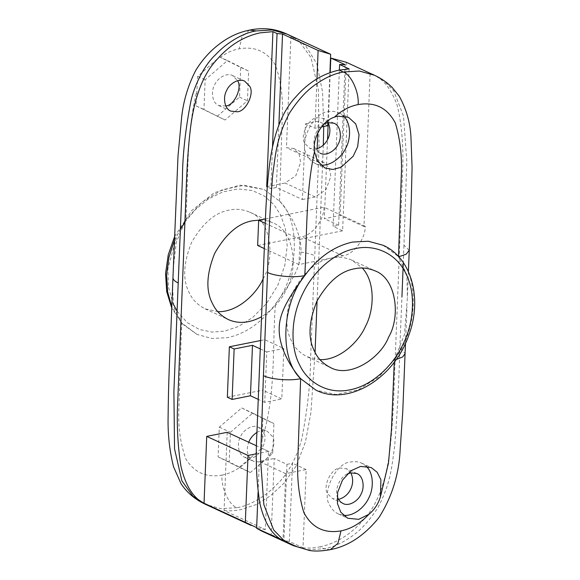 <?xml version="1.0" encoding="UTF-8"?>
<svg xmlns="http://www.w3.org/2000/svg" width="580" height="580" viewBox="0 0 580 580"><rect width="100%" height="100%" fill="white"/><g stroke="black" fill="none" stroke-linecap="round" stroke-linejoin="round"><path stroke-width="0.43" stroke-dasharray="2.9 2.17" d="M172.572 287.47L173.703 307.016L181.663 322.886L197.099 334.457L211.888 338.474L227.548 337.654C246.007 333.565 261.95 322.4 275.384 304.145C286.165 288.949 300.491 270.606 300.94 252.112C302.093 233.987 289.326 211.831 279.517 201.064L264.089 189.5L244.224 185.23L222.227 189.776L201.804 202.347L185.796 219.813L176.276 242.273L173.369 267.583M263.081 278.9C275.181 259.188 271.687 220.219 249.741 212.186C242.774 209.279 236.002 208.568 229.441 210.061C215.224 212.352 202.572 223.227 191.48 242.672C183.178 263.508 182.504 280.321 189.45 293.125C192.545 299.831 197.765 305.065 205.102 308.836L217.841 311.67M217.167 116.341L239.525 97.135L240.714 67.425L219.566 56.927L197.722 76.371L196.004 105.835L225.105 120.009L247.464 100.804L248.661 71.094L227.498 60.588L205.139 79.793L203.942 109.504L225.105 120.009M196.004 105.835L203.942 109.504M239.525 97.135L247.464 100.804M240.714 67.425L248.661 71.094M197.722 76.371L205.139 79.793M219.566 56.927L227.498 60.588M225.859 106.01L218.754 105.546C212.026 103.081 210.852 91.176 214.535 85.035C217 78.546 226.454 72.181 232.587 75.581L237.554 80.692M262.82 418.455L241.657 407.95L219.298 427.155L218.109 456.866L239.272 467.371L261.827 448.253L262.82 418.455L273.934 423.588L252.771 413.09L230.419 432.296L229.223 462.006L250.386 472.504L272.745 453.299L273.934 423.588M261.827 448.253L272.745 453.299M241.657 407.95L252.771 413.09M239.272 467.371L250.386 472.504M218.109 456.866L229.223 462.006M219.298 427.155L230.419 432.296M250.973 457.932L244.68 457.272C237.952 454.814 236.785 442.91 240.461 436.762C242.933 430.28 252.387 423.915 258.52 427.308L263.371 432.18C268.83 439.125 259.724 458.048 250.973 457.932M227.2 432.296L224.061 510.501L265.357 529.583L268.496 451.378L256.548 445.853M265.357 529.583L256.657 527.626M268.496 451.378L256.433 453.785M256.911 432.404C260.681 430.316 264.183 429.99 267.409 431.418L272.267 436.29C277.726 443.236 268.62 462.151 259.869 462.042L253.576 461.383C247.356 457.033 245.746 450.66 248.748 442.25M224.061 510.501C229.071 511.147 234.726 510.842 241.026 509.595L256.846 504.346L270.555 495.668L283.83 483.387L296.177 466.045L305.377 442.141L310.894 412.8L315.063 352.364M323.321 145.123L317.079 300.81M323.72 126.505L322.552 92.002L316.825 63.807L305.667 45.805L291.646 36.235M290.95 35.916L286.462 147.704L293.567 148.444L299.091 154.062L300.679 162.371L295.807 175.733L285.041 183.019L315.215 196.961L325.982 189.674L330.861 176.32L329.273 168.004L323.742 162.393L316.637 161.646L286.462 147.704M321.508 126.947L314.983 128.252L305.457 123.844L302.419 199.52L276.37 187.485L270.824 188.594L266.691 186.688L285.041 183.019M259.637 220.059C264.089 219.994 268.518 220.944 272.926 222.901C294.625 230.84 298.395 269.243 286.542 289.058C281.575 300.114 273.231 309.35 261.507 316.767M260.558 340.547L264.785 339.706L283.837 348.507L281.815 398.96L262.755 390.151L264.785 339.706M227.345 397.235L262.755 390.151M305.457 123.844L318.253 121.285L327.787 125.693M302.419 199.52L315.215 196.961M316.637 161.646L317.151 148.77M317.789 132.943L318.253 121.285M327.91 122.583L329.918 72.616M316.97 78.865L314.983 128.252M276.37 187.485L278.886 124.845M272.484 147.219L270.824 188.594M260.231 348.899L266.771 351.922L264.748 402.375L281.815 398.96M266.771 351.922L283.837 348.507M264.748 402.375L258.231 399.359M396.191 359.498L394.357 359.904L378.349 377.363L357.925 389.934L335.936 394.48L316.071 390.209M383.061 245.253L398.707 256.781M394.357 359.904L404.47 334.609L407.399 297.438L406.863 274.811L398.496 256.817C419.898 276.595 417.701 331.18 394.357 359.904L394.262 362.145M320.588 165.01L315.469 163.618C311.612 161.639 308.872 158.884 307.248 155.368C297.997 143.608 313.425 111.57 328.244 111.759C331.688 110.976 335.24 111.346 338.901 112.875L343.295 115.877M324.126 123.946C315.861 127.332 311.308 142.847 315.411 148.357L320.262 153.229L309.771 148.379M343.345 515.272L338.22 513.88C334.363 511.901 331.622 509.146 329.998 505.629C320.747 493.87 336.175 461.832 350.994 462.021C354.445 461.238 357.99 461.608 361.652 463.137L366.052 466.139M347.253 474.012C340.366 476.637 334.718 489.099 337.161 495.857M262.493 531.447L271.193 534.557L297.555 546.744L283.895 540.429L286.955 464.348L274.246 458.476L271.193 534.557M297.555 546.744L303.014 547.759C308.024 548.404 313.678 548.1 319.979 546.86L324.111 548.767L330.027 549.695M350.82 472.816L346.369 468.684L340.076 468.024C331.325 467.908 322.219 486.83 327.678 493.776L332.536 498.648L338.56 499.351M328.07 122.554L323.618 118.421L317.325 117.762C308.575 117.646 299.461 136.568 304.928 143.506L309.778 148.379L315.81 149.089M349.124 68.911L342.62 230.804L333.094 226.403L339.373 70.064M342.62 230.804L299.954 239.337L298.946 264.56L342.889 255.773C353.401 254.794 365.69 238.569 365.233 226.28L363.957 226.541L370.113 73.269C381.495 76.908 390.456 87.362 396.981 104.625C401.991 124.453 403.818 148.023 402.469 175.334L394.908 365.915C394.081 383.032 393.689 416.549 390.057 448.384C386.302 481.393 377.326 505.354 363.138 520.253C350.675 534.514 336.291 543.38 319.979 546.86M363.957 226.541L340.134 215.528L324.343 218.689L327.526 139.555M346.289 62.263L340.134 215.528M345.093 64.656L338.64 225.294L333.094 226.403M328.2 122.779L330.216 72.514M338.64 225.294L324.343 218.689M286.955 464.348L292.501 463.239L289.355 541.445L303.014 547.759L306.16 469.553L285.679 473.65L282.996 540.495M285.679 473.65L259.311 461.462L274.246 458.476M258.078 492.152L259.311 461.462M289.355 541.445L283.895 540.429M306.16 469.553L292.501 463.239M319.979 359.644L307.248 356.816C299.904 353.039 294.691 347.804 291.595 341.098C284.642 328.302 285.324 311.482 293.618 290.652C304.71 271.201 317.369 260.333 331.579 258.035C338.147 256.541 344.911 257.252 351.879 260.159L362.319 268.04M299.954 239.337L265.263 223.307M298.946 264.56L264.299 248.552M365.233 226.28L323.945 207.198C324.394 219.487 312.105 235.705 301.593 236.691L257.65 245.478M265.452 218.899L323.945 207.198M177.125 311.228L187.18 322.567L199.339 329.476L212.193 332.079L224.576 331.137L238.264 326.555L252.757 317.419L266.532 303.449L277.726 285.476L284.809 265.473L287.209 245.855L285.411 228.629L280.56 214.846L273.97 204.696L264.552 196.163L252.373 190.537L238.097 188.92L222.894 191.886L208.206 199.143L195.3 209.685L184.933 222.111M180.699 228.759L177.103 235.538L167.953 268.279L168.352 286.542L173.101 303.681M300.94 252.112C306.581 252.865 311.177 254.047 314.737 255.664L310.532 359.883C310.401 382.771 307.654 408.182 302.303 436.102C299.889 449.224 290.464 471.743 277.414 483.894C267.242 495.015 250.647 505.615 236.901 507.688C228.999 505.187 220.82 487.28 222.031 475.129C206.219 477.869 194.148 472.461 185.81 458.911C180.518 444.077 178.183 427.808 178.821 410.118L181.649 322.893L171.832 306.9M174.522 240.026L185.796 219.813C188.435 177.676 186.071 135.14 196.562 92.061M279.524 201.064C300.918 220.842 298.722 275.42 275.384 304.145C272.18 348.798 276.203 394.364 261.964 439.836M279.531 201.057L282.366 113.832C282.996 96.142 280.669 79.88 275.369 65.047C267.039 51.489 254.961 46.088 239.149 48.829C232.638 49.989 226.381 52.823 220.386 57.333M222.031 475.129C232.906 472.852 242.737 466.755 251.524 456.844M236.901 507.688L220.77 508.674L205.82 504.477M287.165 34.176L300.085 42.521L311.039 57.724L318.406 89.74L319.043 147.044L314.737 255.664M249.48 30.145L242.085 36.605L239.149 48.829M293.096 545.591L308.024 549.767L324.111 548.767C332.398 547.332 340.953 543.649 349.762 537.703C359.651 531.389 369.01 521.405 377.841 507.739C391.37 482.226 392 464.254 394.639 446.411C397.373 412.134 399.098 379.45 399.809 348.355L405.065 353.488M399.809 348.355L401.947 296.743M409.212 250.299L403.948 245.159L406.826 161.566L403.513 116.188L393.74 90.871L384.236 81.091L373.803 74.98M403.238 263.69L403.948 245.159M342.889 255.773L301.593 236.691M197.099 334.457L182.338 323.879L171.789 308.139M174.667 236.43L191.56 210.707L214.361 192.676L239.794 185.143L264.089 189.5M244.68 457.272L253.576 461.383M258.52 427.315L267.416 431.426M218.747 105.538L230.818 111.121M232.594 75.581L244.666 81.164M205.081 308.828L228.274 319.544M249.741 212.193L272.933 222.908M293.567 148.444L323.742 162.393M338.901 112.875L348.428 117.276M315.455 163.611L324.981 168.012M361.652 463.137L371.185 467.545M338.205 513.873L347.739 518.281M405.5 343.258L407.015 306.776M408.392 271.621L407.392 297.438M292.987 545.541L292.625 545.374M343.012 503.483L332.529 498.64M356.852 473.526L346.369 468.684M334.102 123.264L323.618 118.421M351.886 260.166L375.072 270.882M307.226 356.801L330.411 367.517"/><path stroke-width="0.87" d="M173.369 267.583L172.572 287.47M217.841 311.67C236.647 312.468 256.063 294.807 263.081 278.9M237.554 80.692C242.505 87.428 234.472 105.27 225.859 106.01M245.333 522.319L204.037 503.23L206.726 436.385L248.015 455.474L245.333 522.319L256.657 527.626M256.548 445.853L227.2 432.296L206.726 436.385M256.433 453.785L248.015 455.474M248.748 442.25C250.161 438.371 252.88 435.087 256.911 432.404M237.111 111.781L230.825 111.121C224.097 108.656 222.923 96.751 226.599 90.611C229.071 84.129 238.525 77.756 244.658 81.156L249.509 86.028C254.975 92.974 245.869 111.889 237.111 111.781M317.079 300.81L315.063 352.364M323.321 145.123L323.72 126.505M291.646 36.235L330.651 54.266L318.108 50.467L316.97 78.865M267.264 186.948L266.691 186.688L272.919 31.646L260.173 32.85C243.868 36.33 229.484 45.197 217.021 59.457C202.826 74.356 193.858 98.317 190.102 131.326C186.47 163.161 186.079 196.678 185.252 213.795L177.893 397.162C176.508 422.458 177.56 445.65 181.04 466.733C185.651 485.895 193.314 498.06 204.037 503.23M261.507 316.767C249.545 323.161 238.474 324.089 228.295 319.551C220.951 315.781 215.731 310.546 212.643 303.84C205.69 291.037 206.364 274.224 214.665 253.387C225.758 233.943 238.416 223.075 252.626 220.777L259.637 220.059M229.368 346.782L227.345 397.235L232.109 399.439L234.131 348.986L229.368 346.782L260.558 340.547M327.91 122.583L327.787 125.693L321.508 126.947M317.151 148.77L317.789 132.943M329.918 72.616L330.651 54.266M278.886 124.845L282.532 34.031L318.108 50.467M272.919 31.646L277.051 33.553L272.484 147.219M282.532 34.031L277.051 33.553M258.231 399.359L250.451 395.77L252.481 345.317L260.231 348.899M252.481 345.317L234.131 348.986M250.451 395.77L232.109 399.439M330.216 72.514L330.796 58.051L346.289 62.263L374.383 75.24L359.339 71.014L343.258 72.022C334.972 73.45 326.417 77.14 317.608 83.085C307.719 89.392 298.359 99.383 289.529 113.042C276 138.555 275.369 156.535 272.738 174.377C269.997 208.648 268.272 241.338 267.568 272.433C274.47 276.254 294.937 277.972 304.775 275.565C318.21 257.31 334.152 246.145 352.604 242.056L368.271 241.237L383.061 245.253C411.481 257.614 422.602 298.787 408.798 335.182C394.371 378.211 348.45 406.442 316.071 390.209L300.636 378.646C290.79 381.111 270.324 379.45 263.421 375.63L260.543 459.215L263.856 504.6L273.637 529.917L283.134 539.697L293.096 545.591L309.539 550.5C315.07 551.442 322.009 551.152 330.346 549.637L337.966 543.3L341.004 530.881C324.213 533.767 311.822 527.64 303.833 512.502C298.983 496.465 296.967 479.16 297.786 460.578L300.636 378.646C290.957 367.676 278.306 346.891 279.219 327.599C279.531 309.495 293.988 290.674 304.775 275.565C281.43 304.282 279.241 358.868 300.636 378.646M354.771 268.75C361.333 267.257 368.104 267.967 375.072 270.875C396.763 278.813 400.541 317.224 388.68 337.038C380.712 357.947 350.219 378.493 330.433 367.531C323.096 363.754 317.876 358.52 314.781 351.813C307.835 339.017 308.509 322.197 316.81 301.368C327.903 281.916 340.554 271.048 354.771 268.75M343.295 115.877C351.328 122.931 350.885 138.867 346.043 147.61C342.294 156.542 330.89 166.467 320.588 165.01M337.77 116.159L348.428 117.276L355.7 123.837L359.056 134.778L357.664 146.631L353.213 156.194L341.091 167.265L332.869 169.483L324.981 168.012L317.463 161.037L314.476 151.757C312.294 138.011 322.11 121.155 334.457 117.109L337.77 116.159M320.254 153.221L320.254 153.221C326.395 156.622 335.849 150.256 338.321 143.775C341.997 137.627 340.822 125.722 334.102 123.264L327.809 122.605L324.126 123.946M366.052 466.139C374.086 473.193 373.636 489.128 368.8 497.872C365.052 506.804 353.64 516.736 343.345 515.272M360.528 466.421L371.185 467.545L377.159 472.265L380.908 479.754L380.436 496.828C378.211 503.991 374.368 509.813 368.923 514.286L358.774 519.317L347.739 518.281L340.764 512.183L337.458 503.592L337.647 492.384L342.483 480.102L351.118 470.685L360.528 466.421M337.161 495.857C337.915 499.278 339.873 501.823 343.012 503.491C349.145 506.891 358.599 500.518 361.072 494.037C364.748 487.896 363.58 475.984 356.852 473.526L350.559 472.867L347.253 474.012M339.373 70.064L339.597 64.503L349.124 68.911L339.133 70.108C322.821 73.587 308.437 82.454 295.974 96.715C281.786 111.614 272.81 135.575 269.055 168.584C265.423 200.419 265.031 233.936 264.204 251.053L256.846 434.427C255.461 459.723 256.512 482.908 260 503.991C264.603 523.153 272.267 535.318 282.996 540.495L256.628 528.308L261.413 530.932L292.987 545.541M338.56 499.351C349.726 496.56 355.924 483.278 350.82 472.816M315.81 149.089C326.968 146.298 333.174 133.008 328.07 122.554M330.796 58.051L345.093 64.656L339.597 64.503M327.526 139.555L328.2 122.779M256.628 528.308L258.078 492.152M362.319 268.04C375.738 282.395 374.078 310.481 365.494 326.322C358.607 342.36 339.032 360.455 319.979 359.644M265.263 223.307L258.665 220.255L265.452 218.899M264.299 248.552L257.65 245.478L258.665 220.255M184.933 222.111L180.699 228.759M173.101 303.681L177.125 311.228M171.832 306.9L167.606 291.827L166.59 274.775L169.005 257.049L174.522 240.026M251.198 525.458L205.777 504.462L192.864 496.117L181.91 480.907L174.544 448.898L173.899 391.587L178.205 282.967C174.732 281.336 172.978 279.582 172.941 277.711M178.205 282.967L182.41 178.756C182.548 155.861 185.288 130.457 190.639 102.529C193.053 89.407 202.485 66.889 215.528 54.745C225.7 43.616 242.295 33.017 256.048 30.943L272.18 29.964L287.136 34.162C281.111 31.349 274.993 29.623 268.779 29C262.341 28.377 256.019 28.739 249.813 30.073L249.48 30.145M256.048 30.943L249.813 30.073C242.048 31.537 234.559 34.387 227.367 38.621C214.549 46.356 204.037 56.905 195.815 70.267C188.181 85.108 183.476 100.637 181.692 116.87L178.009 156.027L173.144 272.904M355.583 248.573C372.541 244.499 395.313 251.444 405.891 273.543C417.02 295.155 412.706 325.373 403.057 344.172C394.378 363.442 373.542 385.468 349.907 389.833C326.243 394.929 306.856 380.951 299.599 364.856C291.312 349.653 289.369 320.689 302.434 294.234C314.969 267.518 338.676 251.278 355.583 248.573M304.775 275.565C307.183 234.494 305.435 193.568 314.476 151.757M334.457 117.109C341.808 110.352 349.696 106.176 358.128 104.581C374.926 101.696 387.317 107.822 395.299 122.96C400.149 138.997 402.165 156.31 401.346 174.885L398.496 256.817M394.262 362.145L391.471 429.229L388.477 463.058L380.436 496.828M368.923 514.286C360.506 523.269 351.204 528.8 341.004 530.881M330.027 549.695L330.346 549.637C348.145 546.295 364.32 535.644 378.856 517.686C392.044 496.951 399.156 473.998 400.185 448.84L402.752 411.735L405.058 353.684L402.534 357.055L396.191 359.498M405.065 353.488L405.5 343.258M339.133 70.108L343.258 72.022C351.161 74.523 359.339 92.43 358.128 104.581M398.707 256.781L406.159 254.228L409.212 250.299M401.947 296.743L403.238 263.69M267.568 272.433L263.421 375.63M171.789 308.139L166.735 291.74L165.547 273.608L168.251 254.801L174.667 236.43M172.775 282.221L170.244 346.05C169.092 367.938 168.374 391.834 168.091 417.73C167.772 434.492 169.585 450.834 173.529 466.755L181.004 483.611C188.311 494.812 198.026 500.902 205.82 504.477M287.165 34.169L291.298 36.076M374.267 75.19C380.726 78.068 386.679 82.128 392.123 87.37L399.243 96.215C406.399 109.112 410.314 122.96 410.988 137.75L412.075 167.526L411.336 199.034L408.392 271.621"/></g></svg>
